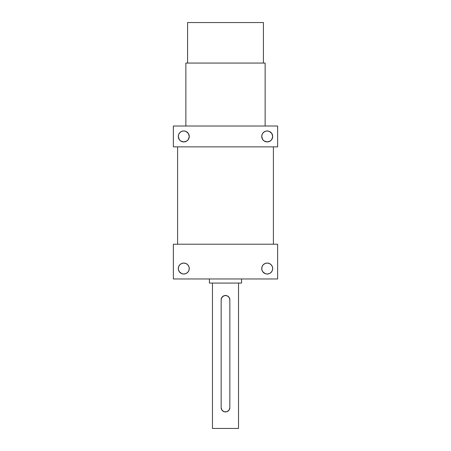 <?xml version="1.0" encoding="UTF-8"?>
<svg xmlns="http://www.w3.org/2000/svg" width="451" height="451" viewBox="0 0 451 451"><rect width="100%" height="100%" fill="white"/><g stroke="black" fill="none" stroke-linecap="round" stroke-linejoin="round"><path stroke-width="0.68" d="M263.412 63.061L263.412 22.55L187.588 22.55L187.588 63.061L265.132 63.061L185.868 63.061L185.868 126.015L185.868 63.061L187.577 63.061L187.588 22.55L263.412 22.55L263.412 63.061M265.132 126.015L265.132 63.061L265.132 126.015M178.726 134.353L178.308 136.444L179.233 139.489L180.744 141L183.782 141.918A5.474 5.474 0 0 1 178.308 136.444A5.474 5.474 0 0 1 183.782 130.97L181.691 131.388L179.915 132.571L178.726 134.353L179.233 133.406M262.155 134.353L261.738 136.444L262.662 139.489L264.173 141L267.217 141.918A5.474 5.474 0 0 1 261.738 136.444A5.474 5.474 0 0 1 267.217 130.97L265.12 131.388L263.345 132.571L262.155 134.353L262.662 133.406M273.402 244.211L273.402 146.874L273.402 244.211M177.598 146.874L177.598 244.211L177.598 146.874M178.308 268.537A5.474 5.474 0 0 1 183.782 263.068A5.474 5.474 0 0 1 189.262 268.537L188.845 270.639L187.655 272.415L185.88 273.599L183.782 274.016A5.474 5.474 0 0 1 178.308 268.542A5.474 5.474 0 0 1 183.782 263.068L185.88 263.485L187.655 264.669L188.845 266.445L189.262 268.542A5.474 5.474 0 0 1 183.782 274.016A5.474 5.474 0 0 1 178.308 268.548L178.726 266.445L179.915 264.669L181.691 263.485L183.782 263.068A5.474 5.474 0 0 1 189.262 268.542A5.474 5.474 0 0 1 183.782 274.016L181.691 273.599L179.233 271.587L178.416 269.608L178.416 267.477M261.738 268.537A5.474 5.474 0 0 1 267.217 263.068A5.474 5.474 0 0 1 272.692 268.537L272.274 270.639L271.085 272.415L269.309 273.599L267.217 274.016A5.474 5.474 0 0 1 261.738 268.542A5.474 5.474 0 0 1 267.217 263.068L269.309 263.485L271.085 264.669L272.274 266.445L272.692 268.542A5.474 5.474 0 0 1 267.217 274.016A5.474 5.474 0 0 1 261.738 268.548L262.155 266.445L263.345 264.669L265.12 263.485L267.217 263.068A5.474 5.474 0 0 1 272.692 268.542A5.474 5.474 0 0 1 267.217 274.016L265.12 273.599L262.662 271.587L261.845 269.608L261.845 267.477M209.416 278.972L209.416 283.076L241.584 283.076L241.584 278.972L241.584 283.076L209.416 283.076L209.416 278.972M227.913 411.205L229.114 410.004L227.174 411.605L225.5 411.938L223.826 411.605L221.886 410.01L221.153 407.591L221.153 299.83L221.486 298.156L222.428 296.752L224.643 295.568L227.169 295.817L229.108 297.412L229.847 299.83L229.847 407.591L229.108 410.01A4.347 4.347 0 0 0 229.847 407.597L229.514 409.26L228.572 410.664L226.351 411.853A4.347 4.347 0 0 0 228.905 410.297M212.466 283.076L212.466 428.45L238.534 428.45L238.534 283.076L238.534 428.45L212.466 428.45L212.466 283.076M226.312 411.859L223.826 411.605L221.886 410.01A4.347 4.347 0 0 0 225.5 411.938L225.5 411.938M277.641 126.015L173.359 126.015L173.359 146.874L277.641 146.874L277.641 126.015L173.359 126.015L173.359 146.874L277.641 146.874L277.641 126.015M277.641 244.211L173.359 244.211L173.359 278.972L277.641 278.972L277.641 244.211L173.359 244.211L173.359 278.972L277.641 278.972L277.641 244.211M223.961 411.656L221.886 410.004L221.153 407.591A4.347 4.347 0 0 0 221.886 410.004L221.153 407.591L221.153 299.83L221.892 297.412L223.831 295.817L225.5 295.484L227.169 295.817L228.572 296.758L229.514 298.162A4.347 4.347 0 0 0 221.486 298.156L221.153 299.83A4.347 4.347 0 0 1 221.441 298.274M229.114 410.01L229.847 407.591L229.847 299.83L229.514 298.167L229.847 299.83A4.347 4.347 0 0 0 229.559 298.28M229.514 298.167L228.572 296.758L227.084 295.783M223.245 296.115L221.486 298.167M178.726 270.639L179.233 271.587M188.845 266.445L188.338 265.504M262.155 270.639L262.662 271.587M272.274 266.445L271.767 265.504M272.584 269.608L272.692 268.542M189.155 269.608L189.262 268.542M188.845 138.542L188.338 139.489L189.262 136.444L188.338 133.406L185.88 131.388L183.782 130.97A5.474 5.474 0 0 1 189.262 136.444A5.474 5.474 0 0 1 183.782 141.918L186.827 141L188.338 139.489M272.274 138.542L271.767 139.489L272.692 136.444L271.767 133.406L269.309 131.388L267.217 130.97A5.474 5.474 0 0 1 272.692 136.444A5.474 5.474 0 0 1 267.217 141.918L270.256 141L271.767 139.489M272.584 137.516L272.692 136.444M261.845 135.379L261.738 136.444M189.155 137.516L189.262 136.444M178.416 135.379L178.308 136.444"/></g></svg>
